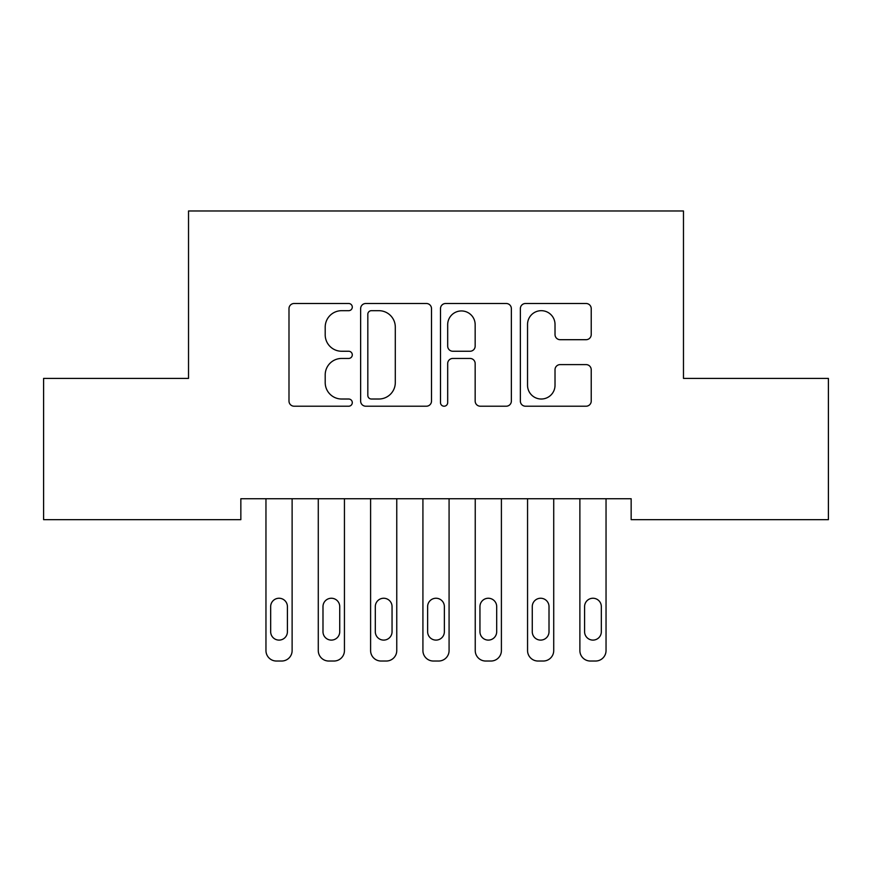 <?xml version="1.0" encoding="UTF-8"?>
<svg xmlns="http://www.w3.org/2000/svg" width="872" height="872" viewBox="0 0 872 872"><rect width="100%" height="100%" fill="white"/><g stroke="black" fill="none" stroke-linecap="round" stroke-linejoin="round"><path stroke-width="1.31" d="M352.288 307.086A3.597 3.597 0 0 0 348.691 303.5L294.126 303.5A5.134 5.134 0 0 0 288.992 308.633L288.992 401.076A5.134 5.134 0 0 0 294.126 406.21L348.691 406.21A3.597 3.597 0 0 0 352.288 402.613A3.597 3.597 0 0 0 348.691 399.016L341.639 399.016A16.437 16.437 0 0 1 325.202 382.579L325.202 374.884A16.437 16.437 0 0 1 341.639 358.447L348.691 358.447A3.597 3.597 0 0 0 352.288 354.85A3.597 3.597 0 0 0 348.691 351.252L341.639 351.252A16.437 16.437 0 0 1 325.202 334.826L325.202 327.12A16.437 16.437 0 0 1 341.639 310.683L348.691 310.683A3.597 3.597 0 0 0 352.288 307.086M586.082 339.699A5.134 5.134 0 0 0 591.227 334.565L591.227 308.633A5.134 5.134 0 0 0 586.082 303.5L525.489 303.5A5.134 5.134 0 0 0 520.355 308.633L520.355 401.076A5.134 5.134 0 0 0 525.489 406.21L586.082 406.21A5.134 5.134 0 0 0 591.227 401.076L591.227 369.75A5.134 5.134 0 0 0 586.082 364.605L560.151 364.605A5.134 5.134 0 0 0 555.017 369.75L555.017 385.282A13.734 13.734 0 0 1 541.283 399.016A13.734 13.734 0 0 1 527.538 385.282L527.538 324.428A13.734 13.734 0 0 1 541.283 310.683A13.734 13.734 0 0 1 555.017 324.428L555.017 334.565A5.134 5.134 0 0 0 560.151 339.699L586.082 339.699M631.154 498.73L240.846 498.73L240.846 519.658L43.6 519.658L43.6 378.394L188.526 378.394L188.526 210.97L683.474 210.97L683.474 378.394L828.4 378.394L828.4 519.658L631.154 519.658L631.154 498.73M431.509 308.633A5.134 5.134 0 0 0 426.375 303.5L365.771 303.5A5.134 5.134 0 0 0 360.637 308.633L360.637 401.076A5.134 5.134 0 0 0 365.771 406.21L426.375 406.21A5.134 5.134 0 0 0 431.509 401.076L431.509 308.633M445.625 303.5L506.229 303.5A5.134 5.134 0 0 1 511.363 308.633L511.363 401.076A5.134 5.134 0 0 1 506.229 406.21L480.298 406.21A5.134 5.134 0 0 1 475.164 401.076L475.164 363.58A5.134 5.134 0 0 0 470.019 358.447L452.819 358.447A5.134 5.134 0 0 0 447.685 363.58L447.685 402.613A3.597 3.597 0 0 1 444.088 406.21A3.597 3.597 0 0 1 440.491 402.613L440.491 308.633A5.134 5.134 0 0 1 445.625 303.5M371.418 310.683A3.597 3.597 0 0 0 367.821 314.28L367.821 395.419A3.597 3.597 0 0 0 371.418 399.016L378.862 399.016A16.437 16.437 0 0 0 395.299 382.579L395.299 327.12A16.437 16.437 0 0 0 378.862 310.683L371.418 310.683M475.164 324.678A13.734 13.734 0 0 0 461.419 310.944A13.734 13.734 0 0 0 447.685 324.678L447.685 346.119A5.134 5.134 0 0 0 452.819 351.252L470.019 351.252A5.134 5.134 0 0 0 475.164 346.119L475.164 324.678M292.12 498.73L292.12 650.567A10.464 10.464 0 0 1 281.656 661.031L276.424 661.031A10.464 10.464 0 0 1 265.96 650.567L265.96 498.73M287.411 631.731L287.411 606.618A8.371 8.371 0 0 0 279.04 598.247A8.371 8.371 0 0 0 270.669 606.618L270.669 631.731A8.371 8.371 0 0 0 279.04 640.103A8.371 8.371 0 0 0 287.411 631.731M344.44 498.73L344.44 650.567A10.464 10.464 0 0 1 333.976 661.031L328.744 661.031A10.464 10.464 0 0 1 318.28 650.567L318.28 498.73M339.731 631.731L339.731 606.618A8.371 8.371 0 0 0 331.36 598.247A8.371 8.371 0 0 0 322.989 606.618L322.989 631.731A8.371 8.371 0 0 0 331.36 640.103A8.371 8.371 0 0 0 339.731 631.731M396.76 498.73L396.76 650.567A10.464 10.464 0 0 1 386.296 661.031L381.064 661.031A10.464 10.464 0 0 1 370.6 650.567L370.6 498.73M392.051 631.731L392.051 606.618A8.371 8.371 0 0 0 383.68 598.247A8.371 8.371 0 0 0 375.309 606.618L375.309 631.731A8.371 8.371 0 0 0 383.68 640.103A8.371 8.371 0 0 0 392.051 631.731M449.08 498.73L449.08 650.567A10.464 10.464 0 0 1 438.616 661.031L433.384 661.031A10.464 10.464 0 0 1 422.92 650.567L422.92 498.73M444.371 631.731L444.371 606.618A8.371 8.371 0 0 0 436 598.247A8.371 8.371 0 0 0 427.629 606.618L427.629 631.731A8.371 8.371 0 0 0 436 640.103A8.371 8.371 0 0 0 444.371 631.731M501.4 498.73L501.4 650.567A10.464 10.464 0 0 1 490.936 661.031L485.704 661.031A10.464 10.464 0 0 1 475.24 650.567L475.24 498.73M496.691 631.731L496.691 606.618A8.371 8.371 0 0 0 488.32 598.247A8.371 8.371 0 0 0 479.949 606.618L479.949 631.731A8.371 8.371 0 0 0 488.32 640.103A8.371 8.371 0 0 0 496.691 631.731M553.72 498.73L553.72 650.567A10.464 10.464 0 0 1 543.256 661.031L538.024 661.031A10.464 10.464 0 0 1 527.56 650.567L527.56 498.73M549.011 631.731L549.011 606.618A8.371 8.371 0 0 0 540.64 598.247A8.371 8.371 0 0 0 532.269 606.618L532.269 631.731A8.371 8.371 0 0 0 540.64 640.103A8.371 8.371 0 0 0 549.011 631.731M606.04 498.73L606.04 650.567A10.464 10.464 0 0 1 595.576 661.031L590.344 661.031A10.464 10.464 0 0 1 579.88 650.567L579.88 498.73M601.331 631.731L601.331 606.618A8.371 8.371 0 0 0 592.96 598.247A8.371 8.371 0 0 0 584.589 606.618L584.589 631.731A8.371 8.371 0 0 0 592.96 640.103A8.371 8.371 0 0 0 601.331 631.731"/></g></svg>
